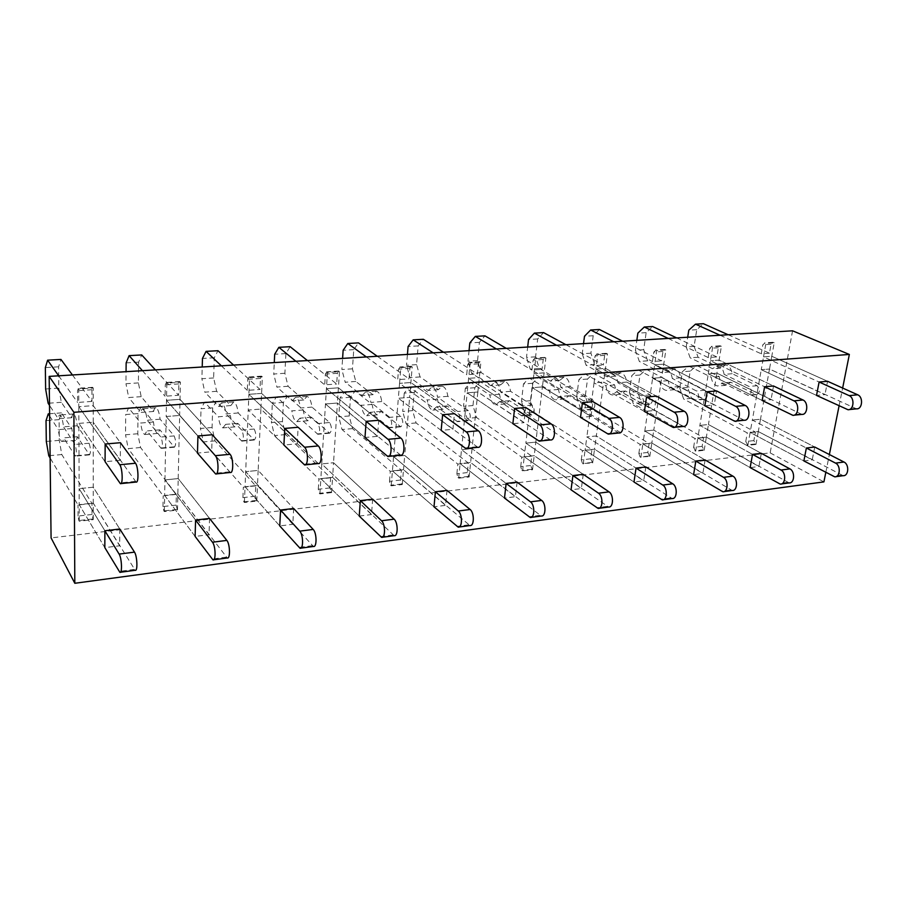 <?xml version="1.0" encoding="UTF-8"?>
<svg xmlns="http://www.w3.org/2000/svg" width="907" height="907" viewBox="0 0 907 907"><rect width="100%" height="100%" fill="white"/><g stroke="black" fill="none" stroke-linecap="round" stroke-linejoin="round"><path stroke-width="0.68" stroke-dasharray="4.54 3.4" d="M792.559 330.806L770.156 452.876L51.075 537.908M827.569 381.291L771.778 356.281L763.524 356.882L761.256 369.693L769.499 369.036L761.256 369.693L816.527 395.418L824.962 394.624L769.499 369.036L771.778 356.281L763.524 356.882L819.112 382.028L763.524 356.882L765.927 343.345L774.193 342.801L771.778 356.281L827.569 381.291L824.962 394.624M801.879 414.397L716.949 373.174L708.446 424.521L761.324 453.33L708.446 424.521L699.887 425.394L708.446 424.521L706.36 437.14L697.812 438.058L699.887 425.394L752.527 454.362L699.887 425.394L708.299 373.854L716.949 373.174L708.299 373.854L710.43 360.748L764.612 386.756L710.43 360.748L712.698 346.882L721.394 346.304L716.949 373.174L771.052 399.647L773.524 385.985L719.104 360.113L710.43 360.748L719.104 360.113L773.524 385.985M744.228 420.247L661.725 377.516L653.788 430.099L705.102 459.962L653.788 430.099L644.786 431.006L653.788 430.099L651.838 443.013L642.859 443.977L644.786 431.006L695.828 461.051L644.786 431.006L652.632 378.242L661.725 377.516L652.632 378.242L654.627 364.807L707.177 391.745L654.627 364.807L656.736 350.601L665.885 350L661.725 377.516L714.24 404.941L716.575 390.928L663.743 364.149L654.627 364.807L663.743 364.149L716.575 390.928M683.311 426.449L603.631 382.096L596.318 435.95L645.829 466.958L596.318 435.95L586.852 436.913L596.318 435.95L594.527 449.18L585.083 450.189L586.852 436.913L636.045 468.103L586.852 436.913L594.051 382.845L603.631 382.096L594.051 382.845L595.876 369.081L646.544 397.017L595.876 369.081L597.826 354.524L607.452 353.877L603.631 382.096L654.31 410.531L656.475 396.155L605.491 368.378L595.876 369.081L605.491 368.378L656.475 396.155M618.835 432.99L542.42 386.915L535.822 442.117L583.246 474.338L535.822 442.117L525.845 443.138L535.822 442.117L534.2 455.665L524.257 456.731L525.845 443.138L572.918 475.551L525.845 443.138L532.318 387.708L542.42 386.915L532.318 387.708L533.974 373.582L582.453 402.583L533.974 373.582L535.72 358.65L545.878 357.97L542.42 386.915L590.979 416.426L592.951 401.665L544.098 372.845L533.974 373.582L544.098 372.845L592.951 401.665M550.481 439.94L477.842 391.994L472.048 448.614L517.081 482.139L472.048 448.614L461.516 449.691L472.048 448.614L470.62 462.502L460.132 463.636L461.516 449.691L506.14 483.431L461.516 449.691L467.184 392.833L477.842 391.994L467.184 392.833L468.624 378.344L514.598 408.467L468.624 378.344L470.155 363.004L480.891 362.29L477.842 391.994L523.963 422.673L525.72 407.504L479.327 377.561L468.624 378.344L479.327 377.561L525.72 407.504M477.876 447.321L409.624 397.357L404.715 455.473L447.004 490.404L404.715 455.473L393.593 456.606L404.715 455.473L403.513 469.724L392.425 470.914L393.593 456.606L435.405 491.775L393.593 456.606L398.343 398.252L409.624 397.357L398.343 398.252L399.556 383.366L442.627 414.726L399.556 383.366L400.837 367.607L412.197 366.859L409.624 397.357L452.922 429.294L454.43 413.694L410.871 382.539L399.556 383.366L410.871 382.539L454.43 413.694M400.633 455.167L337.427 403.037L333.538 462.729L372.675 499.179L333.538 462.729L321.77 463.93L333.538 462.729L332.586 477.354L320.851 478.624L321.77 463.93L360.351 500.63L321.77 463.93L325.477 403.978L337.427 403.037L325.477 403.978L326.429 388.684L366.156 421.358L326.429 388.684L327.438 372.494L339.467 371.689L337.427 403.037L377.482 436.324L378.718 420.27L338.413 387.811L326.429 388.684L338.413 387.811L378.718 420.27M318.278 463.534L260.899 409.057L258.155 470.416L293.664 508.498L258.155 470.416L245.684 471.685L258.155 470.416L257.486 485.438L245.06 486.776L245.684 471.685L280.569 510.04L245.684 471.685L248.235 410.055L260.899 409.057L248.235 410.055L248.881 394.33L284.764 428.433L248.881 394.33L249.572 377.663L262.35 376.813L260.899 409.057L297.224 443.806L298.142 427.265L261.601 393.4L248.881 394.33L261.601 393.4L298.142 427.265M230.287 472.479L179.654 415.451L178.203 478.567L209.551 518.419L178.203 478.567L164.949 479.916L178.203 478.567L177.84 494.009L164.655 495.426L164.949 479.916L195.583 520.062L164.949 479.916L166.185 416.517L179.654 415.451L166.185 416.517L166.503 400.316L197.941 435.972L166.503 400.316L166.831 383.162L180.414 382.266L179.654 415.451L211.682 451.777L212.227 434.736L180.017 399.341L166.503 400.316L180.017 399.341L212.227 434.736M136.073 482.048L93.217 422.254L93.228 487.218L119.803 529.008L93.228 487.218L79.136 488.658L93.228 487.218L93.24 503.113L79.204 504.621L79.136 488.658L104.883 530.765L79.136 488.658L78.875 423.388L93.217 422.254L78.875 423.388L78.807 406.699L105.144 444.033L78.807 406.699L78.739 389.024L93.217 388.06L93.217 422.254L120.291 460.291L120.416 442.707L93.217 405.656L78.807 406.699L93.217 405.656L120.416 442.707M856.503 408.842L769.499 369.036L760.497 419.215L814.735 447.026L760.497 419.215L752.345 420.054L760.497 419.215L758.286 431.551L750.146 432.435L752.345 420.054L806.368 448.013L752.345 420.054L761.256 369.693L816.527 395.418M825.778 472.558L829.372 454.532M839.077 405.917L842.648 388.049M814.735 447.026L812.218 459.894L758.286 431.551L750.146 432.435L803.874 460.937L812.218 459.894M762.163 400.475L708.299 373.854L762.163 400.475L771.052 399.647M761.324 453.33L758.944 466.504L706.36 437.14L697.812 438.058L750.157 467.593L758.944 466.504M704.875 405.814L652.632 378.242L704.875 405.814L714.24 404.941M705.102 459.962L702.857 473.465L651.838 443.013L642.859 443.977L693.617 474.61L702.857 473.465M644.412 411.449L594.051 382.845L644.412 411.449L654.31 410.531M645.829 466.958L643.743 480.789L594.527 449.18L585.083 450.189L633.993 482.002L643.743 480.789M580.514 417.401L532.318 387.708L580.514 417.401L590.979 416.426M583.246 474.338L581.353 488.533L534.2 455.665L524.257 456.731L571.047 489.814L581.353 488.533M512.874 423.705L467.184 392.833L512.874 423.705L523.963 422.673M517.081 482.139L515.391 496.707L470.62 462.502L460.132 463.636L504.496 498.068L515.391 496.707M441.153 430.394L398.343 398.252L441.153 430.394L452.922 429.294M447.004 490.404L445.564 505.369L403.513 469.724L392.425 470.914L434 506.809L445.564 505.369M364.977 437.491L325.477 403.978L364.977 437.491L377.482 436.324M372.675 499.179L371.496 514.552L332.586 477.354L320.851 478.624L359.229 516.083L371.496 514.552M283.914 445.042L248.235 410.055L283.914 445.042L297.224 443.806M293.664 508.498L292.802 524.314L257.486 485.438L245.06 486.776L279.753 525.935L292.802 524.314M197.465 453.103L166.185 416.517L197.465 453.103L211.682 451.777M209.551 518.419L209.029 534.711L177.84 494.009L164.655 495.426L195.118 536.434L209.029 534.711M105.087 461.708L78.875 423.388L105.087 461.708L120.291 460.291M119.803 529.008L119.679 545.787L93.24 503.113L79.204 504.621L104.827 547.624L119.679 545.787M770.156 452.876L823.907 481.889M728.185 334.751L769.476 353.186L771.075 344.218L772.866 342.302L774.193 342.801M773.308 342.415L765.927 343.345M765.043 342.959L762.821 344.762L761.234 353.775L769.476 353.186M720.101 335.25L761.234 353.775M753.876 440.609L745.758 441.516L747.867 445.348L755.985 444.419L753.876 440.609L755.406 432.049L691.531 398.354L687.597 387.493L690.182 371.167L696.78 365.544L719.172 376.564C720.135 381.813 722.369 384.738 725.883 385.339L730.747 382.244L756.472 394.692C760.089 392.606 760.304 389.625 757.118 385.736L732.198 373.707C731.223 368.457 729.001 365.532 725.521 364.943L720.577 368.106L698.095 357.256L694.104 346.406L696.746 329.706L703.458 323.72M696.746 329.706L688.798 330.171M694.104 346.406L686.191 346.916L687.699 337.234M698.095 357.256L690.182 357.812L686.191 346.916M720.577 368.106L712.562 368.718L690.182 357.812M732.198 373.707L724.126 374.353C723.151 369.081 720.94 366.145 717.471 365.544L712.562 368.718M730.747 382.244L722.686 382.924L748.309 395.429C751.914 393.343 752.13 390.339 748.944 386.439L724.126 374.353M719.172 376.564L711.167 377.199C712.12 382.482 714.353 385.418 717.845 386.019L722.686 382.924M696.78 365.544L688.867 366.133L711.167 377.199M690.182 371.167L682.302 371.768L688.867 366.133M687.597 387.493L679.751 388.151L682.302 371.768M691.531 398.354L683.674 399.057L679.751 388.151M755.406 432.049L747.277 432.922L683.674 399.057M745.758 441.516L747.277 432.922M755.985 444.419L758.286 431.551L843.17 475.687M747.867 445.348L750.146 432.435L803.874 460.937M676.667 337.914L716.847 356.927L718.367 347.744L720.101 345.794L721.394 346.304M720.521 345.907L712.698 346.882M711.836 346.485L709.682 348.333L708.186 357.551L716.847 356.927M668.198 338.424L708.186 357.551M702.12 446.391L693.606 447.344L695.658 451.267L704.183 450.303L702.12 446.391L703.56 437.627L641.464 402.821L637.598 391.699L640.013 375.022L646.374 369.296L668.13 380.657C669.083 386.042 671.271 389.046 674.683 389.67L679.388 386.529L704.41 399.386C707.925 397.277 708.118 394.216 705 390.214L680.749 377.8C679.785 372.414 677.608 369.421 674.23 368.798L669.457 372.017L647.621 360.827L643.687 349.717L646.169 332.654L652.643 326.543M646.169 332.654L637.859 333.13M643.687 349.717L635.41 350.261L636.827 340.352M647.621 360.827L639.322 361.417L635.41 350.261M669.457 372.017L661.056 372.652L639.322 361.417M680.749 377.8L672.291 378.468C671.327 373.072 669.162 370.056 665.795 369.432L661.056 372.652M679.388 386.529L670.942 387.232L695.85 400.157C699.331 398.037 699.524 394.976 696.429 390.962L672.291 378.468M668.13 380.657L659.74 381.337C660.693 386.733 662.87 389.749 666.26 390.384L670.942 387.232M646.374 369.296L638.097 369.92L659.74 381.337M640.013 375.022L631.782 375.645L638.097 369.92M637.598 391.699L629.39 392.391L631.782 375.645M641.464 402.821L633.245 403.558L629.39 392.391M703.56 437.627L695.034 438.557L633.245 403.558M693.606 447.344L695.034 438.557M704.183 450.303L706.36 437.14L789.169 482.909M695.658 451.267L697.812 438.058L750.157 467.593M622.633 341.225L661.554 360.873L662.96 351.463L664.627 349.467L665.885 350M665.046 349.58L656.736 350.601M655.897 350.193L653.834 352.075L652.439 361.519L661.554 360.873M613.744 341.769L652.439 361.519M647.791 452.457L638.845 453.455L640.059 456.992L649.809 456.47L647.791 452.457L649.14 443.489L589.062 407.504L585.276 396.098L587.521 379.047L593.609 373.231L614.64 384.953C615.592 390.475 617.712 393.559 621 394.216L625.524 391.019L649.752 404.318C653.131 402.175 653.301 399.035 650.274 394.93L626.794 382.085C625.83 376.575 623.721 373.491 620.456 372.834L615.864 376.11L594.754 364.569L590.911 353.174L593.201 335.737L599.414 329.502M593.201 335.737L584.493 336.236M590.911 353.174L582.237 353.753L583.541 343.617M594.754 364.569L586.069 365.181L582.237 353.753M615.864 376.11L607.055 376.79L586.069 365.181M626.794 382.085L617.905 382.788C616.953 377.255 614.844 374.16 611.601 373.503L607.055 376.79M625.524 391.019L616.658 391.756L640.75 405.134C644.106 402.98 644.276 399.84 641.26 395.701L617.905 382.788M614.64 384.953L605.842 385.668C606.783 391.2 608.892 394.296 612.168 394.964L616.658 391.756M593.609 373.231L584.936 373.877L605.842 385.668M587.521 379.047L578.881 379.716L584.936 373.877M585.276 396.098L576.682 396.824L578.881 379.716M589.062 407.504L580.446 408.275L576.682 396.824M649.14 443.489L640.172 444.453L580.446 408.275M638.845 453.455L640.172 444.453M649.809 456.47L651.838 443.013L732.255 490.506M640.852 457.491L642.859 443.977L693.617 474.61M565.9 344.705L603.359 365.011L604.663 355.374L606.25 353.333L607.452 353.877M606.647 353.458L597.826 354.524M597.021 354.093L595.049 356.009L593.768 365.691L603.359 365.011M556.558 345.272L593.768 365.691M590.695 458.829L581.285 459.872L582.475 463.522L592.656 462.955L590.695 458.829L591.931 449.657L534.155 412.402L530.47 400.713L532.5 383.276L538.293 377.357L558.508 389.466C559.449 395.112 561.501 398.286 564.653 398.978L568.972 395.735L592.294 409.51C595.525 407.322 595.672 404.114 592.736 399.885L570.129 386.586C569.177 380.94 567.136 377.765 563.995 377.085L559.63 380.407L539.348 368.491L535.595 356.814L537.681 338.957L543.588 332.608M537.681 338.957L528.543 339.49M535.595 356.814L526.502 357.415L527.681 347.052M539.348 368.491L530.232 369.138L526.502 357.415M559.63 380.407L550.368 381.121L530.232 369.138M570.129 386.586L560.798 387.334C559.846 381.654 557.816 378.468 554.71 377.788L550.368 381.121M568.972 395.735L559.653 396.518L582.827 410.361C586.024 408.173 586.171 404.953 583.258 400.701L560.798 387.334M558.508 389.466L549.268 390.203C550.209 395.883 552.238 399.069 555.379 399.772L559.653 396.518M538.293 377.357L529.2 378.026L549.268 390.203M532.5 383.276L523.464 383.967L529.2 378.026M530.47 400.713L521.457 401.472L523.464 383.967M534.155 412.402L525.13 413.207L521.457 401.472M591.931 449.657L582.509 450.666L525.13 413.207M581.285 459.872L582.509 450.666M592.656 462.955L594.527 449.18L672.166 498.544M583.235 464.033L585.083 450.189L633.993 482.002M506.253 348.356L542.046 369.376L543.225 359.489L544.722 357.403L545.878 357.97M545.107 357.528L535.72 358.65M534.949 358.208L533.089 360.17L531.933 370.101L542.046 369.376M496.424 348.968L531.933 370.101M530.618 465.529L520.709 466.629L521.865 470.382L522.591 470.914L532.511 469.781L530.618 465.529L531.74 456.13L476.572 417.537L472.989 405.554L474.803 387.708L480.257 381.677L499.53 394.205C500.46 399.998 502.433 403.264 505.437 403.989L509.519 400.69L531.808 414.964C534.869 412.742 534.983 409.454 532.16 405.089L510.562 391.325C509.621 385.52 507.648 382.266 504.666 381.541L500.528 384.931L481.186 372.607L477.558 360.623L479.406 342.347L484.973 335.862M479.406 342.347L469.815 342.903M477.558 360.623L468.001 361.247L469.055 350.646M481.186 372.607L471.617 373.276L468.001 361.247M500.528 384.931L490.8 385.679L471.617 373.276M510.562 391.325L500.743 392.107C499.802 386.28 497.852 383.003 494.893 382.278L490.8 385.679M509.519 400.69L499.723 401.506L521.831 415.86C524.87 413.637 524.983 410.338 522.171 405.951L500.743 392.107M499.53 394.205L489.814 394.987C490.744 400.803 492.705 404.08 495.687 404.817L499.723 401.506M480.257 381.677L470.699 382.391L489.814 394.987M474.803 387.708L465.302 388.434L470.699 382.391M472.989 405.554L463.534 406.347L465.302 388.434M476.572 417.537L467.094 418.388L463.534 406.347M531.74 456.13L521.808 457.207L467.094 418.388M520.709 466.629L521.808 457.207M532.511 469.781L534.2 455.665L608.631 507.024M522.591 470.914L524.257 456.731L571.047 489.814M443.466 352.211L477.365 373.99L478.397 363.832L479.792 361.7L480.891 362.29M480.154 361.836L470.155 363.004M469.429 362.539L467.695 364.546L466.686 374.75L477.365 373.99M433.115 352.846L466.686 374.75M467.32 472.592L456.879 473.76L457.99 477.615L458.681 478.17L469.134 476.98L467.32 472.592L468.295 462.967L416.098 422.934L412.64 410.633L414.204 392.368L419.283 386.223L437.491 399.182C438.421 405.134 440.303 408.501 443.138 409.261L446.947 405.917L468.046 420.712C470.926 418.456 471.005 415.089 468.307 410.588L447.854 396.314C446.924 390.35 445.042 386.994 442.231 386.235L438.364 389.681L420.088 376.927L416.574 364.625L418.172 345.907L423.354 339.286M418.172 345.907L408.093 346.497M416.574 364.625L406.529 365.294L407.436 354.422M420.088 376.927L410.021 377.641L406.529 365.294M438.364 389.681L428.127 390.475L410.021 377.641M447.854 396.314L437.514 397.13C436.584 391.155 434.725 387.777 431.936 387.017L428.127 390.475M446.947 405.917L436.63 406.778L457.525 421.664C460.371 419.408 460.45 416.018 457.774 411.495L437.514 397.13M437.491 399.182L427.276 400.01C428.195 405.985 430.054 409.363 432.866 410.134L436.63 406.778M419.283 386.223L409.238 386.972L427.276 400.01M414.204 392.368L404.227 393.128L409.238 386.972M412.64 410.633L402.708 411.461L404.227 393.128M416.098 422.934L406.143 423.83L402.708 411.461M468.295 462.967L457.831 464.089L406.143 423.83M456.879 473.76L457.831 464.089M469.134 476.98L470.62 462.502L541.354 516.015M458.681 478.17L460.132 463.636L504.496 498.068M377.289 356.27L409.012 378.854L409.885 368.423L411.166 366.247L412.197 366.859M411.506 366.383L400.837 367.607M400.157 367.131L398.558 369.183L397.72 379.659L409.012 378.854M366.36 356.939L397.72 379.659M400.531 480.041L389.5 481.277L390.566 485.245L391.212 485.823L402.266 484.565L400.531 480.041L401.359 470.177L352.517 428.614L349.206 415.962L350.487 397.255L355.136 390.996L372.153 404.431C373.072 410.542 374.84 414.011 377.482 414.828L380.997 411.415L400.758 426.789C403.411 424.499 403.456 421.029 400.905 416.392L381.756 401.563C380.838 395.441 379.058 391.983 376.439 391.189L372.879 394.692L355.805 381.473L352.438 368.843L353.753 349.66L358.492 342.891M353.753 349.66L343.129 350.272M352.438 368.843L341.871 369.534L342.597 358.401M355.805 381.473L345.204 382.221L341.871 369.534M372.879 394.692L362.086 395.52L345.204 382.221M381.756 401.563L370.85 402.425C369.931 396.28 368.174 392.81 365.589 392.005L362.086 395.52M380.997 411.415L370.113 412.322L389.636 427.787C392.255 425.496 392.3 422.016 389.772 417.345L370.85 402.425M372.153 404.431L361.383 405.304C362.29 411.438 364.047 414.918 366.655 415.735L370.113 412.322M355.136 390.996L344.569 391.779L361.383 405.304M350.487 397.255L339.989 398.06L344.569 391.779M349.206 415.962L338.753 416.846L339.989 398.06M352.517 428.614L342.041 429.544L338.753 416.846M401.359 470.177L390.305 471.368L342.041 429.544M389.5 481.277L390.305 471.368M402.266 484.565L403.513 469.724L469.996 525.55M391.212 485.823L392.425 470.914L434 506.809M307.428 360.555L336.678 384.001L337.37 373.287L338.526 371.054L339.467 371.689M338.833 371.201L326.803 371.995L327.438 372.494M326.803 371.995L325.375 374.092L324.706 384.851L336.678 384.001M295.886 361.258L324.706 384.851M329.955 487.921L318.289 489.224L319.309 493.317L319.91 493.918L331.588 492.592L329.955 487.921L330.613 477.796L285.592 434.578L282.44 421.585L283.415 402.413L287.587 396.03L303.244 409.964C304.14 416.256 305.795 419.828 308.221 420.689L311.384 417.22L329.615 433.206C332.019 430.882 332.03 427.322 329.649 422.526L311.985 407.107C311.078 400.815 309.423 397.255 307.02 396.404L303.811 399.976L288.086 386.269L284.889 373.276L285.886 353.605L290.138 346.689M285.886 353.605L274.685 354.252M284.889 373.276L273.744 374.013L274.288 362.585M288.086 386.269L276.918 387.051L273.744 374.013M303.811 399.976L292.405 400.849L276.918 387.051M311.985 407.107L300.455 408.025C299.548 401.699 297.915 398.116 295.557 397.266L292.405 400.849M311.384 417.22L299.888 418.172L317.847 434.272C320.205 431.936 320.216 428.353 317.858 423.535L300.455 408.025M303.244 409.964L291.873 410.882C292.757 417.197 294.401 420.78 296.782 421.653L299.888 418.172M287.587 396.03L276.442 396.858L291.873 410.882M283.415 402.413L272.349 403.264L276.442 396.858M282.44 421.585L271.431 422.515L272.349 403.264M285.592 434.578L274.549 435.564L271.431 422.515M330.613 477.796L318.924 479.055L274.549 435.564M318.289 489.224L318.924 479.055M331.588 492.592L332.586 477.354L394.171 535.686M319.91 493.918L320.851 478.624L359.229 516.083M233.575 365.079L260.003 389.466L260.49 378.446L261.488 376.144L262.35 376.813M261.772 376.303L249.006 377.153L249.572 377.663M249.006 377.153L247.758 379.296L247.305 390.373L260.003 389.466M221.365 365.838L247.305 390.373M255.264 496.254L242.906 497.637L243.87 501.866L244.402 502.489L256.783 501.083L255.264 496.254L255.729 485.857L215.027 440.881L212.068 427.503L212.691 407.844L216.331 401.336L230.457 415.814C231.33 422.277 232.85 425.961 235.026 426.88L237.815 423.354L254.289 440.008C256.409 437.639 256.375 433.977 254.187 429.011L238.212 412.968C237.328 406.495 235.809 402.81 233.655 401.926L230.832 405.565L216.66 391.314L213.644 377.958L214.29 357.766L217.986 350.703M214.29 357.766L202.465 358.458M213.644 377.958L201.876 378.729L202.216 367.006M216.66 391.314L204.857 392.153L201.876 378.729M230.832 405.565L218.768 406.483L204.857 392.153M238.212 412.968L226.013 413.943C225.129 407.436 223.632 403.728 221.523 402.833L218.768 406.483M237.815 423.354L225.65 424.363L241.818 441.131C243.892 438.761 243.847 435.077 241.693 430.088L226.013 413.943M230.457 415.814L218.428 416.778C219.301 423.274 220.798 426.982 222.929 427.9L225.65 424.363M216.331 401.336L204.563 402.209L218.428 416.778M212.691 407.844L201.014 408.74L204.563 402.209M212.068 427.503L200.447 428.478L201.014 408.74M215.027 440.881L203.383 441.913L200.447 428.478M255.729 485.857L243.337 487.184L203.383 441.913M242.906 497.637L243.337 487.184M256.783 501.083L257.486 485.438L313.425 546.467M244.402 502.489L245.06 486.776L279.753 525.935M155.369 369.886L178.577 395.259L178.826 383.91L179.665 381.564L180.414 382.266M179.915 381.722L166.332 382.629L166.831 383.162M166.332 382.629L165.289 384.817L165.074 396.223L178.577 395.259M142.433 370.68L165.074 396.223M176.094 505.097L162.977 506.56L163.861 510.924L164.337 511.571L177.477 510.085L176.094 505.097L176.332 494.406L140.551 447.525L137.796 433.75L138.034 413.581L141.061 406.937L153.453 422.004C154.303 428.66 155.675 432.469 157.557 433.433L159.915 429.85L174.393 447.208C176.185 444.804 176.105 441.04 174.144 435.904L160.097 419.181C159.235 412.515 157.875 408.706 156.004 407.765C154.95 407.583 154.156 408.819 153.623 411.461L141.186 396.654L138.397 382.901L138.635 362.165L141.719 354.943M138.635 362.165L126.141 362.891M138.397 382.901L125.96 383.718L126.062 371.677M141.186 396.654L128.715 397.538L125.96 383.718M153.623 411.461L140.846 412.447L128.715 397.538M160.097 419.181L147.172 420.213C146.31 413.501 144.973 409.681 143.147 408.728C142.127 408.547 141.367 409.783 140.846 412.447M159.915 429.85L147.025 430.927L161.163 448.409C162.897 445.995 162.806 442.208 160.879 437.049L147.172 420.213M153.453 422.004L140.721 423.025C141.56 429.714 142.909 433.546 144.746 434.521L147.025 430.927M141.061 406.937L128.624 407.867L140.721 423.025M138.034 413.581L125.699 414.522L128.624 407.867M137.796 433.75L125.529 434.782L125.699 414.522M140.551 447.525L128.238 448.625L125.529 434.782M176.332 494.406L163.181 495.823L128.238 448.625M162.977 506.56L163.181 495.823M177.477 510.085L177.84 494.009L227.294 557.975M164.337 511.571L164.655 495.426L195.118 536.434M72.424 374.965L91.947 401.427L91.947 389.738L92.582 387.323L93.217 388.06M92.786 387.493L78.331 388.457L78.739 389.024M78.331 388.457L77.526 390.702L77.571 402.459L91.947 401.427M58.683 375.815L77.571 402.459M92.004 514.484L78.07 516.038L78.875 520.55L79.272 521.23L93.24 519.643L92.004 514.484L92.004 503.487L61.801 454.554L59.284 440.36L59.091 419.646L61.438 412.878L71.857 428.558C72.685 435.417 73.875 439.351 75.44 440.383C76.279 440.598 76.902 439.385 77.299 436.743L89.51 454.872C90.938 452.434 90.791 448.546 89.079 443.228L77.254 425.768C76.415 418.887 75.224 414.952 73.671 413.955C72.809 413.751 72.186 415.009 71.789 417.719L61.336 402.311L58.796 388.128L58.592 366.825L60.962 359.433M58.592 366.825L45.35 367.596M58.796 388.128L45.622 388.99M61.336 402.311L48.128 403.241M71.789 417.719L58.241 418.762L49.5 405.338M77.254 425.768L63.524 426.857C62.696 419.952 61.529 415.984 60.032 414.975C59.204 414.771 58.604 416.03 58.241 418.762M77.299 436.743L63.615 437.877L75.428 456.142C76.8 453.693 76.641 449.793 74.975 444.441L63.524 426.857M71.857 428.558L58.354 429.646C59.17 436.528 60.338 440.496 61.835 441.539C62.651 441.754 63.241 440.53 63.615 437.877M61.438 412.878L49.602 413.751M49.624 415.996L58.354 429.646M59.091 419.646L46.03 420.644M59.284 440.36L46.302 441.448M61.801 454.554L48.774 455.711M92.004 503.487L78.025 504.984L50.134 457.99M78.07 516.038L78.025 504.984M93.24 519.643L93.24 503.113L135.211 570.276M79.272 521.23L79.204 504.621L104.827 547.624M854.927 408.445L846.39 409.318M771.075 344.218L762.821 344.762M757.118 385.736L748.944 386.439M755.576 394.454L747.425 395.191M755.134 443.965L747.017 444.883M841.311 475.189L832.864 476.311M800.337 413.977L791.323 414.896M718.367 347.744L709.682 348.333M705 390.214L696.429 390.962M703.549 399.137L694.989 399.908M703.356 449.827L694.841 450.79M787.355 482.377L778.467 483.567M742.731 419.816L733.219 420.78M662.96 351.463L653.834 352.075M650.274 394.93L641.26 395.701M648.913 404.057L639.923 404.873M649.004 455.983L640.059 456.992M730.498 489.95L721.11 491.209M681.86 425.984L671.804 427.004M604.663 355.374L595.049 356.009M592.736 399.885L583.258 400.701M591.489 409.238L582.022 410.089M591.886 462.457L582.475 463.522M670.466 497.954L660.545 499.269M617.44 432.514L606.783 433.591M543.225 359.489L533.089 360.17M532.16 405.089L522.171 405.951M531.037 414.68L521.072 415.576M531.774 469.259L521.865 470.382M607.01 506.412L596.511 507.807M549.154 439.442L537.851 440.587M478.397 363.832L467.695 364.546M468.307 410.588L457.774 411.495M467.32 420.417L456.811 421.37M468.431 476.436L457.99 477.615M539.812 515.357L528.69 516.843M476.64 446.788L464.611 448.001M409.885 368.423L398.558 369.183M400.905 416.392L389.772 417.345M400.078 426.483L388.967 427.48M401.608 483.998L390.566 485.245M468.545 524.858L456.743 526.434M399.488 454.6L386.677 455.904M337.37 373.287L325.375 374.092M329.649 422.526L317.858 423.535M328.992 432.877L317.235 433.943M330.987 491.991L319.309 493.317M392.822 534.949L380.26 536.615M317.235 462.944L303.573 464.327M260.49 378.446L247.758 379.296M254.187 429.011L241.693 430.088M253.722 439.657L241.273 440.779M256.228 500.46L243.87 501.866M312.212 545.685L298.822 547.465M229.38 471.844L214.755 473.329M178.826 383.91L165.289 384.817M174.144 435.904L160.879 437.049M173.906 446.845L160.675 448.047M176.99 509.439L163.861 510.924M226.228 557.147L211.932 559.052M135.302 481.379L119.633 482.966M91.947 389.738L77.526 390.702M89.079 443.228L74.975 444.441M89.101 454.486L75.032 455.756M92.831 518.963L78.875 520.55M134.304 569.392L119.01 571.433M849.111 409.59L847.954 409.715M772.866 342.302L764.601 342.846M725.521 364.943L717.471 365.544M756.472 394.692L748.309 395.429M725.883 385.339L717.845 386.019M835.857 476.674L834.712 476.821M793.988 415.191L792.854 415.315M720.101 345.794L711.405 346.372M674.23 368.798L665.795 369.432M704.41 399.386L695.85 400.157M674.683 389.67L666.26 390.384M781.381 483.953L780.269 484.1M735.804 421.109L734.704 421.222M664.627 349.467L655.489 350.068M620.456 372.834L611.601 373.503M649.752 404.318L640.75 405.134M621 394.216L612.168 394.964M723.933 491.628L722.856 491.764M674.298 427.356L673.243 427.469M606.25 353.333L596.625 353.968M563.995 377.085L554.71 377.788M592.294 409.51L582.827 410.361M564.653 398.978L555.379 399.772M663.278 499.723L662.235 499.87M609.175 433.977L608.166 434.079M544.722 357.403L534.574 358.072M504.666 381.541L494.893 382.278M531.808 414.964L521.831 415.86M505.437 403.989L495.687 404.817M599.119 508.294L598.132 508.43M540.107 440.995L539.155 441.097M479.792 361.7L469.066 362.415M442.231 386.235L431.936 387.017M468.046 420.712L457.525 421.664M443.138 409.261L432.866 410.134M531.162 517.375L530.221 517.5M466.731 448.455L465.847 448.546M411.166 366.247L399.828 366.995M376.439 391.189L365.589 392.005M400.758 426.789L389.636 427.787M377.482 414.828L366.655 415.735M459.044 527.012L458.171 527.126M388.627 456.391L387.811 456.47M338.526 371.054L326.509 371.847M307.02 396.404L295.557 397.266M329.615 433.206L317.847 434.272M308.221 420.689L296.782 421.653M382.391 537.25L381.586 537.363M305.319 464.849L304.593 464.928M261.488 376.144L248.733 376.995M233.655 401.926L221.523 402.833M254.289 440.008L241.818 441.131M235.026 426.88L222.929 427.9M300.739 548.168L300.024 548.259M216.285 473.908L215.651 473.964M179.665 381.564L166.094 382.459M156.004 407.765L143.147 408.728M174.393 447.208L161.163 448.409M157.557 433.433L144.746 434.521M213.599 559.812L212.975 559.891M92.582 387.323L78.127 388.287M73.671 413.955L60.032 414.975M89.51 454.872L75.428 456.142M75.44 440.383L61.835 441.539"/><path stroke-width="1.36" d="M49.159 376.394L51.075 537.908L74.816 583.28L73.898 412.3L49.159 376.394L792.559 330.806L849.349 354.444L73.898 412.3M825.778 472.558L823.907 481.889L74.816 583.28M829.372 454.532L839.077 405.917M842.648 388.049L849.349 354.444M819.112 382.028L816.527 395.418L847.954 409.715C853.838 410.395 854.927 397.833 849.145 395.622L819.112 382.028L827.569 381.291L857.716 394.806L849.145 395.622M806.368 448.013L803.874 460.937L834.712 476.821C840.233 477.343 840.959 465.529 835.528 463.103L806.368 448.013L814.735 447.026L843.998 462.037L835.528 463.103M764.612 386.756L762.163 400.475L792.854 415.315C798.602 416.052 799.6 403.15 793.954 400.849L764.612 386.756L773.524 385.985L802.99 399.987L793.954 400.849M752.527 454.362L750.157 467.593L780.269 484.1C785.655 484.667 786.301 472.558 780.995 470.03L752.527 454.362L761.324 453.33L789.918 468.896L780.995 470.03M707.177 391.745L704.875 405.814L734.704 421.222C740.282 422.016 741.178 408.762 735.69 406.37L707.177 391.745L716.575 390.928L745.237 405.463L735.69 406.37M695.828 461.051L693.617 474.61L722.856 491.764C728.083 492.399 728.638 479.962 723.491 477.331L695.828 461.051L705.102 459.962L732.901 476.141L723.491 477.331M646.544 397.017L644.412 411.449L673.243 427.469C678.617 428.319 679.411 414.703 674.105 412.209L646.544 397.017L656.475 396.155L684.195 411.256L674.105 412.209M636.045 468.103L633.993 482.002L662.235 499.87C667.269 500.562 667.745 487.796 662.768 485.052L636.045 468.103L645.829 466.958L672.711 483.782L662.768 485.052M582.453 402.583L580.514 417.401L608.166 434.079C613.313 434.997 613.982 420.995 608.892 418.388L582.453 402.583L592.951 401.665L619.583 417.379L608.892 418.388M572.918 475.551L571.047 489.814L598.132 508.43C602.951 509.19 603.314 496.072 598.529 493.204L572.918 475.551L583.246 474.338L609.062 491.866L598.529 493.204M514.598 408.467L512.874 423.705L539.155 441.097C544.041 442.083 544.563 427.662 539.722 424.941L514.598 408.467L525.72 407.504L551.071 423.864L539.722 424.941M506.14 483.431L504.496 498.068L530.221 517.5C534.79 518.339 535.028 504.848 530.493 501.843L506.14 483.431L517.081 482.139L541.649 500.426L530.493 501.843M442.627 414.726L441.153 430.394L465.847 448.546C470.416 449.611 470.778 434.759 466.232 431.913L442.627 414.726L454.43 413.694L478.295 430.768L466.232 431.913M435.405 491.775L434 506.809L458.171 527.126C462.445 528.055 462.547 514.156 458.284 511.015L435.405 491.775L447.004 490.404L470.132 509.507L458.284 511.015M366.156 421.358L364.977 437.491L387.811 456.47C392.028 457.627 392.209 442.31 388.003 439.328L366.156 421.358L378.718 420.27L400.849 438.104L388.003 439.328M360.351 500.63L359.229 516.083L381.586 537.363C385.509 538.384 385.464 524.065 381.53 520.765L360.351 500.63L372.675 499.179L394.126 519.155L381.53 520.765M284.764 428.433L283.914 445.042L304.593 464.928C308.391 466.175 308.357 450.371 304.548 447.23L284.764 428.433L298.142 427.265L318.266 445.927L304.548 447.23M280.569 510.04L279.753 525.935L300.024 548.259C303.55 549.381 303.335 534.62 299.763 531.139L280.569 510.04L293.664 508.498L313.198 529.439L299.763 531.139M197.941 435.972L197.465 453.103L215.651 473.964C218.95 475.325 218.689 458.999 215.333 455.688L197.941 435.972L212.227 434.736L230.027 454.294L215.333 455.688M195.583 520.062L195.118 536.434L212.975 559.891C216.047 561.127 215.628 545.889 212.487 542.227L195.583 520.062L209.551 518.419L226.841 540.402L212.487 542.227M105.144 444.033L105.087 461.708L120.37 483.646C123.103 485.12 122.558 468.239 119.758 464.747L105.144 444.033L120.416 442.707L135.506 463.25L119.758 464.747M104.883 530.765L104.827 547.624L119.883 572.328C122.411 573.7 121.776 557.952 119.123 554.086L104.883 530.765L119.803 529.008L134.497 552.125L119.123 554.086M849.111 409.59L856.503 408.842C862.41 409.522 863.509 397.005 857.716 394.806M687.699 337.234L688.798 330.171L695.488 324.162L703.458 323.72L728.185 334.751M695.488 324.162L720.101 335.25M835.857 476.674L843.17 475.687C848.714 476.209 849.44 464.441 843.998 462.037M793.988 415.191L801.879 414.397C807.638 415.123 808.647 402.277 802.99 399.987M636.827 340.352L637.859 333.13L644.299 327.008L652.643 326.543L676.667 337.914M644.299 327.008L668.198 338.424M781.381 483.953L789.169 482.909C794.577 483.476 795.235 471.413 789.918 468.896M735.804 421.109L744.228 420.247C749.828 421.041 750.747 407.844 745.237 405.463M583.541 343.617L584.493 336.236L590.661 329.989L599.414 329.502L622.633 341.225M590.661 329.989L613.744 341.769M723.933 491.628L732.255 490.506C737.504 491.129 738.083 478.749 732.901 476.141M674.298 427.356L683.311 426.449C688.719 427.288 689.535 413.728 684.195 411.256M527.681 347.052L528.543 339.49L534.393 333.118L543.588 332.608L565.9 344.705M534.393 333.118L556.558 345.272M663.278 499.723L672.166 498.544C677.234 499.224 677.71 486.515 672.711 483.782M609.175 433.977L618.835 432.99C624.027 433.897 624.708 419.964 619.583 417.379M469.055 350.646L469.815 342.903L475.313 336.395L484.973 335.862L506.253 348.356M475.313 336.395L496.424 348.968M599.119 508.294L608.631 507.024C613.483 507.784 613.869 494.712 609.062 491.866M540.107 440.995L550.481 439.94C555.401 440.915 555.957 426.573 551.071 423.864M407.436 354.422L408.093 346.497L413.195 339.853L423.354 339.286L443.466 352.211M413.195 339.853L433.115 352.846M531.162 517.375L541.354 516.015C545.969 516.843 546.229 503.408 541.649 500.426M466.731 448.455L477.876 447.321C482.501 448.375 482.898 433.591 478.295 430.768M342.597 358.401L343.129 350.272L347.8 343.492L358.492 342.891L377.289 356.27M347.8 343.492L366.36 356.939M459.044 527.012L469.996 525.55C474.316 526.457 474.44 512.625 470.132 509.507M388.627 456.391L400.633 455.167C404.907 456.312 405.123 441.074 400.849 438.104M274.288 362.585L274.685 354.252L278.857 347.324L290.138 346.689L307.428 360.555M278.857 347.324L295.886 361.258M382.391 537.25L394.171 535.686C398.15 536.683 398.128 522.432 394.126 519.155M305.319 464.849L318.278 463.534C322.144 464.769 322.144 449.044 318.266 445.927M202.216 367.006L202.465 358.458L206.07 351.372L217.986 350.703L233.575 365.079M206.07 351.372L221.365 365.838M300.739 548.168L313.425 546.467C317.031 547.579 316.838 532.885 313.198 529.439M216.285 473.908L230.287 472.479C233.677 473.817 233.45 457.57 230.027 454.294M126.062 371.677L126.141 362.891L129.111 355.646L141.719 354.943L155.369 369.886M129.111 355.646L142.433 370.68M213.599 559.812L227.294 557.975C230.446 559.2 230.061 544.03 226.841 540.402M120.892 483.601L136.073 482.048C138.896 483.51 138.408 466.708 135.506 463.25M49.5 405.338L48.128 403.241L45.622 388.99L45.35 367.596L47.606 360.181L60.962 359.433L72.424 374.965M47.606 360.181L58.683 375.815M49.602 413.751L48.264 413.853L49.624 415.996M50.134 457.99L48.774 455.711L46.302 441.448L46.03 420.644L48.264 413.853M120.382 572.26L135.211 570.276C137.83 571.625 137.229 555.957 134.497 552.125"/></g></svg>
